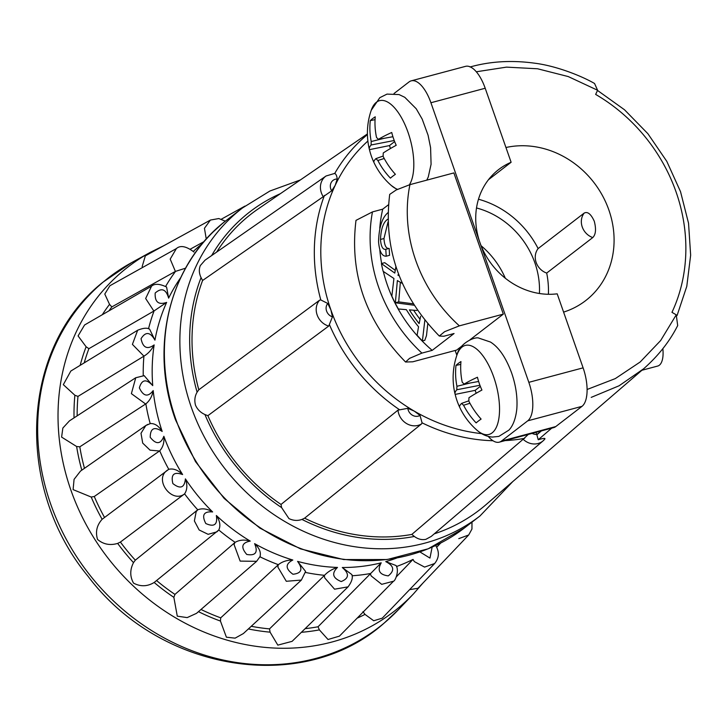 <?xml version="1.0" encoding="UTF-8"?>
<svg xmlns="http://www.w3.org/2000/svg" width="727" height="727" viewBox="0 0 727 727"><rect width="100%" height="100%" fill="white"/><g stroke="black" fill="none" stroke-linecap="round" stroke-linejoin="round"><path stroke-width="1.09" d="M476.503 207.967A78.798 70.146 -127.6 0 1 539.425 293.499M505.329 278.25A78.798 70.146 52.4 0 0 481.129 245.762M198.807 389.79L197.099 392.171C194.8 396.179 194.263 400.513 195.508 405.184C197.38 409.437 200.525 412.554 204.932 414.535L207.877 415.68L328.713 326.069L332.457 316.863A8.388 7.37 -126.6 0 1 326.596 311.083A8.388 7.37 -126.6 0 1 327.768 303.459L320.807 299.951L319.635 300.151L198.807 389.79A184.367 164.129 -127.6 0 1 202.588 280.486L331.666 190.847A8.388 7.424 -124.8 0 1 331.03 182.886A8.388 7.424 -124.8 0 1 337.228 178.996C336.828 175.807 335.992 173.962 334.729 173.462L333.975 173.717M323.215 196.626A15.958 14.131 -124.8 0 1 321.779 181.105A15.958 14.131 -124.8 0 1 326.06 175.989L205.078 260.139L200.334 265.564C198.798 269.372 199.044 273.388 201.061 277.614L202.588 280.486M411.818 534.418L414.345 536.453C418.07 539.207 421.924 540.161 425.904 539.325L431.247 536.417L543.033 440.907A15.958 14.14 -130.5 0 1 538.007 443.525A15.958 14.14 -130.5 0 1 523.14 439.262L411.818 534.418A184.367 164.129 -127.6 0 1 304.595 518.178L421.587 423.877L422.06 422.832L420.024 415.426A8.388 7.379 -128.9 0 1 412.382 415.199A8.388 7.379 -128.9 0 1 407.82 408.32L397.987 410.137L281.022 504.447A184.367 164.129 -127.6 0 1 207.877 415.68M281.022 504.447L281.594 507.582L288.937 518.578C293.272 520.686 297.607 520.968 301.959 519.432L304.595 518.178M540.988 431.029L536.817 434.592L538.225 439.744L539.152 439.49C543.287 438.272 545.205 438.081 544.914 438.899A15.958 14.14 -130.5 0 1 543.033 440.907L544.914 438.899M331.666 190.847L335.211 185.321L337.228 178.996M420.024 415.426L414.29 411.137L407.82 408.32M332.457 316.863L330.903 309.929L327.768 303.459M592.769 237.556A15.658 13.94 -127.6 0 1 582.254 226.978A15.658 13.94 -127.6 0 1 584.199 213.075C587.643 211.321 591.015 214.056 594.295 221.272C596.304 229.159 595.795 234.585 592.769 237.556L546.695 273.061A88.394 78.689 -127.6 0 1 548.403 294.281M505.947 147.508A88.394 78.689 -127.6 0 1 608.881 210.03A88.394 78.689 -127.6 0 1 585.608 300.66A88.394 78.689 -127.6 0 1 563.589 312.11M546.695 273.061A15.658 13.94 -127.6 0 1 536.172 262.483A15.658 13.94 -127.6 0 1 538.125 248.579A88.394 78.689 -127.6 0 0 478.475 199.234M456.956 355.03C459.382 343.099 475.558 336.074 479.138 338.219L490.434 342.026C498.876 347.27 505.928 357.566 511.608 372.915C515.906 385.392 517.642 397.387 516.815 408.901C515.388 422.332 510.899 428.121 508.864 430.148L498.867 436.391L492.424 437.063C486.808 436.645 481.683 434.373 477.03 430.257L477.03 430.257A46.055 19.665 -104.9 0 0 497.595 424.032A46.055 19.665 -104.9 0 0 493.76 377.131A46.055 19.665 -104.9 0 0 456.956 355.03L456.956 355.03A69.538 69.538 0 0 0 455.047 394.025A69.483 13.077 164.4 0 0 455.175 394.407A64.303 59.014 48.9 0 0 457.083 400.904A64.303 59.014 48.9 0 0 459.446 406.766A64.303 59.014 48.9 0 0 459.655 407.211A69.483 8.933 -22.9 0 1 461.618 403.385A69.12 37.722 -2.5 0 0 463.581 405.257A69.483 63.776 48.9 0 0 476.14 422.896A64.303 8.27 -22.9 0 1 481.101 419.079A69.483 59.641 -124.9 0 1 468.86 401.186A69.12 49.091 -50.8 0 1 468.96 397.724A69.483 8.933 -22.9 0 1 481.928 390.045A64.303 55.188 -124.9 0 1 479.375 383.729A64.303 55.188 -124.9 0 1 477.448 377.249A69.483 13.077 164.4 0 0 464.18 384.083A69.12 33.606 -174.4 0 1 462.218 382.22A69.483 59.641 -124.9 0 1 460.954 361.564A64.303 12.105 164.4 0 0 456.002 365.381A69.483 63.776 48.9 0 0 456.938 386.291A69.12 53.207 138.4 0 0 456.838 389.745A69.483 13.077 164.4 0 0 455.047 394.025M409.374 184.831A46.055 19.665 -104.9 0 0 406.511 128.288A46.055 19.665 -104.9 0 0 376.395 102.262A46.055 19.665 -104.9 0 0 371.243 110.268L379.821 97.672L387.018 94.101L399.078 94.574L404.794 97.309L416.235 108.777L422.187 119.11L428.085 135.258L430.593 147.735L431.084 164.266L428.285 176.915L426.794 180.142M397.133 189.547L391.317 185.503A46.055 19.665 -104.9 0 0 397.578 189.338M390.426 178.142A64.303 8.27 -22.9 0 1 392.598 176.334A64.303 8.27 -22.9 0 1 395.388 174.316A69.483 59.641 -124.9 0 1 383.147 156.423A69.12 49.091 -50.8 0 1 383.247 152.97A69.483 8.933 -22.9 0 1 396.215 145.291A64.303 55.188 -124.9 0 1 391.735 132.487A69.483 13.077 164.4 0 0 378.467 139.33A69.12 33.606 -174.4 0 1 376.513 137.458A69.483 59.641 -124.9 0 1 375.241 116.802A64.303 12.105 164.4 0 0 372.433 118.774A64.303 12.105 164.4 0 0 370.288 120.618A69.483 63.776 48.9 0 0 371.224 141.529A69.12 53.207 138.4 0 0 371.124 144.982A69.483 13.077 164.4 0 0 369.334 149.262A69.483 13.077 164.4 0 0 369.461 149.653A64.303 59.014 48.9 0 0 373.733 162.012A64.303 59.014 48.9 0 0 373.942 162.448A69.483 8.933 -22.9 0 1 375.904 158.631A69.12 37.722 -2.5 0 0 377.867 160.494A69.483 63.776 48.9 0 0 390.426 178.142M159.513 451.004L150.062 450.167L142.701 443.097L141.002 433.265L145.827 425.522L80.497 471.087L74.072 479.366L73.1 489.616L91.211 497.041A205.014 182.504 52.4 0 0 102.116 519.296L168.773 469.315A190.792 169.845 -127.6 0 1 159.722 450.84L94.283 496.505A201.633 179.496 52.4 0 0 104.497 517.388M216.891 531.855L208.122 534.318L199.153 529.983L194.382 520.941L196.172 511.663L197.744 509.809A190.792 169.845 -127.6 0 1 184.594 493.86L184.394 494.033C171.826 503.584 154.151 480.074 166.765 470.669L167.219 470.314M166.765 470.669L168.773 469.306C173.371 468.243 177.979 469.996 182.604 474.549C173.944 471.469 170.7 474.477 172.862 483.564C180.314 489.389 184.494 487.826 185.403 478.884A183.74 163.566 52.4 0 0 212.638 511.944C203.751 511.208 201.47 515.07 205.796 523.522C214.247 527.32 217.764 524.649 216.355 515.507A183.74 163.566 52.4 0 0 250.233 541.097C241.718 542.751 240.555 547.204 246.753 554.456C255.631 555.973 258.249 552.366 254.614 543.642A183.74 163.566 52.4 0 0 292.817 560.017C285.257 563.952 285.302 568.696 292.936 574.248C301.632 573.376 303.177 569.087 297.57 561.38A183.74 163.566 52.4 0 0 337.492 567.433C331.412 573.367 332.648 578.074 341.208 581.555C349.133 578.356 349.496 573.676 342.29 567.514A183.74 163.566 52.4 0 0 381.221 562.816C377.022 570.359 379.376 574.712 388.273 575.884C394.888 570.568 394.043 565.815 385.737 561.617A183.74 163.566 52.4 0 0 396.724 558.045M102.116 519.296C96.8 525.221 95.273 531.937 97.545 539.434C103.279 544.341 109.986 545.668 117.665 543.414A205.014 182.504 52.4 0 0 133.495 562.634L135.322 560.172L197.526 509.963M133.495 562.634C129.851 569.786 129.869 576.611 133.541 583.118C140.502 586.816 147.372 586.598 154.169 582.472A205.014 182.504 52.4 0 0 173.862 597.349L174.943 594.404L235.121 542.342C239.428 539.87 244.463 539.452 250.233 541.097M260.248 556.237L256.631 561.308L240.155 561.108L234.076 544.568L234.912 542.506M198.471 611.652A205.014 182.504 52.4 0 0 220.445 621.058L220.717 617.841L278.368 564.688C282.276 561.589 287.092 560.026 292.817 560.017M301.369 580.073L286.302 581.282L277.914 567.142L278.159 564.861M248.361 628.955A205.014 182.504 52.4 0 0 270.08 632.154L269.526 628.882L324.524 575.321C327.904 571.704 332.23 569.068 337.492 567.433M270.08 632.154L277.814 645.131L292.09 641.35L348.06 586.862L334.565 589.188L324.687 577.847L324.324 575.502M301.387 632.299A205.014 182.504 52.4 0 0 319.389 629.882L318.035 626.774L381.221 562.816M319.389 629.882L328.022 639.496L339.427 636.134L393.525 581.209L381.702 584.335L371.206 575.957L370.27 573.703M357.13 618.159A205.014 182.504 52.4 0 0 364.999 614.397L362.946 611.671M364.999 614.397L373.705 620.749L382.248 618.168L434.664 563.507L424.568 567.096L414.299 561.589L413.027 559.408A190.792 169.845 -127.6 0 1 396.479 566.533M396.415 576.738L412.845 559.59M436.745 547.195L440.707 543.033M220.445 621.058L226.397 637.197L235.112 638.142L243.363 633.562L301.378 580.082M173.862 597.349L177.279 616.16L187.175 617.605L196.517 613.343L256.64 561.317M135.74 377.74L69.447 420.869L62.858 428.039L61.604 437.1L76.626 446.505A205.014 182.504 52.4 0 0 81.815 470.178M180.678 277.687A183.74 163.566 52.4 0 0 168.637 298.134C166.065 289.128 161.576 287.419 155.187 293.026C154.706 302.059 158.522 305.176 166.637 302.396A183.74 163.566 52.4 0 0 154.942 340.145C150.253 331.866 145.618 331.376 141.056 338.664C142.892 347.779 147.254 349.86 154.142 344.916C151.607 349.869 148.199 353.613 143.928 356.139L132.414 344.38L137.667 330.231L70.828 371.043L63.322 384.665L74.881 395.252A205.014 182.504 52.4 0 0 74.036 417.88M166.637 302.396L153.86 311.065L145.654 298.497L151.561 286.165L84.586 324.978L78.071 335.91L86.113 346.77A205.014 182.504 52.4 0 0 80.161 365.345M185.558 268.181L175.398 271.416L170.2 259.112L176.352 248.598L109.886 285.747L104.779 294.053L109.541 304.368A205.014 182.504 52.4 0 0 102.307 314.709M206.277 239.119L204.451 228.278L210.412 220.072L145.327 255.868L142.147 266.636M409.583 589.661L417.98 588.27L468.688 534.981L458.782 538.643M305.14 628.646A201.633 179.496 52.4 0 0 318.035 626.774M251.251 626.292A201.633 179.496 52.4 0 0 269.526 628.882M200.997 609.462A201.633 179.496 52.4 0 0 220.717 617.841M156.578 580.546A201.633 179.496 52.4 0 0 174.943 594.404M218.582 530.174L154.169 582.472M184.394 494.033L120.4 542.06A201.633 179.496 52.4 0 0 135.322 560.172M120.4 542.06L117.665 543.414M94.283 496.505L91.211 497.041M145.827 425.522L147.872 424.386M154.142 344.916A183.74 163.566 52.4 0 0 152.743 385.619C146.254 378.64 141.792 379.394 139.357 387.873C143.373 396.451 147.99 397.351 153.197 390.581C152.17 396.279 149.717 400.713 145.854 403.867L79.806 446.823A201.633 179.496 52.4 0 0 84.477 468.315M79.806 446.823L76.626 446.505M145.636 404.021L131.387 393.652L135.74 377.758L144.173 375.659M143.71 356.294L77.971 396.406A201.633 179.496 52.4 0 0 77.162 415.853M77.971 396.406L74.881 395.252M153.86 311.065L88.894 348.678A201.633 179.496 52.4 0 0 84.205 362.882M88.894 348.678L86.113 346.77M151.561 286.165L151.579 286.147C154.724 283.439 159.722 283.739 166.583 287.038L168.637 298.134M175.398 271.416L111.831 306.903A201.633 179.496 52.4 0 0 108.941 310.856M111.831 306.903L109.541 304.368M204.133 241.546L190.456 249.061M461.672 530.038L467.597 525.512M419.906 551.92L429.957 558.091L432.138 547.113M393.525 581.2C395.243 581.018 399.505 570.777 396.07 565.533L385.737 561.617M348.06 586.862C351.759 581.854 353.04 577.765 351.895 574.603L342.29 567.514M301.36 580.082L305.604 571.449L297.57 561.38M259.93 556.782C261.238 552.565 259.466 548.185 254.614 543.642M235.121 542.342A190.792 169.845 -127.6 0 1 218.772 529.992L216.9 531.855M218.772 529.992C220.772 525.775 219.972 520.95 216.355 515.507M197.744 509.809C202.288 508.037 207.25 508.746 212.638 511.944M184.594 493.86C187.284 489.834 187.548 484.836 185.403 478.884M153.197 390.581A183.74 163.566 52.4 0 0 162.176 431.456C154.333 426.258 150.344 428.203 150.207 437.29C156.141 444.751 160.694 444.406 163.857 436.273C164.429 442.316 163.048 447.178 159.722 450.84M162.176 431.456C158.659 425.84 154.66 423.214 150.18 423.587A190.792 169.845 -127.6 0 1 145.854 403.867M152.743 385.619L144.173 375.65M154.942 340.145L149.617 329.167M192.546 256.758L186.494 266.527M221.935 223.971L213.375 231.722M413.608 310.22A136.394 121.418 52.4 0 0 420.006 319.253M420.624 316.327L419.143 323.606A140.175 124.79 -127.6 0 1 409.401 309.902L416.807 310.456M388.327 212.393C382.275 217.173 379.021 226.897 378.549 241.582C379.33 251.442 381.884 256.322 386.21 256.204L385.783 249.306C382.811 249.843 381.039 246.562 380.475 239.456C380.984 228.86 383.365 222.144 387.636 219.309L387.973 219.218M395.915 266.6L394.779 273.07L381.393 263.574A140.175 124.79 52.4 0 0 383.147 271.325L393.925 278.486L391.853 296.143A140.175 124.79 52.4 0 0 398.378 308.984L406.357 309.666A140.175 124.79 52.4 0 0 418.534 326.786L417.089 335.229A140.175 124.79 52.4 0 0 422.396 340.963L424.859 320.116M414.217 305.249L395.361 302.777L397.369 280.567L402.458 283.503M399.25 275.878L397.842 275.015L398.814 274.751M394.634 141.592L389.454 145.582L390.481 148.508M480.347 386.346L475.167 390.344L476.194 393.271M380.475 239.456L383.965 238.529C384.456 245.617 386.191 248.907 389.172 248.398L389.572 255.313L386.21 256.204M385.783 249.306L389.172 248.398M388.036 221.953L383.965 238.529M381.393 263.574L384.737 262.683L395.243 270.326M422.396 340.963L424.813 340.318L426.476 335.638L427.794 323.688M400.35 282.303L398.696 301.887L413.318 303.822M398.696 301.887L395.361 302.777M392.916 136.721L378.467 139.33M375.05 119.655L370.288 120.618M384.438 138.248L371.224 141.529M394.216 140.502L371.124 144.982M389.454 145.582L369.461 149.653M383.147 156.051L375.904 158.631M384.229 158.495L377.867 160.494M478.63 381.475L464.18 384.083M460.764 364.409L456.002 365.381M470.151 383.011L456.938 386.291M479.929 385.265L456.838 389.745M475.167 390.344L455.175 394.407M468.86 400.804L461.618 403.385M469.942 403.258L463.581 405.257M405.584 362.028C365.935 321.379 349.405 274.161 355.994 220.372L372.469 211.902A146.318 130.251 52.4 0 0 421.924 353.104L409.565 358.356L405.593 362.019L412.718 361.81L456.656 350.078L461.718 346.179M383.338 271.462A136.394 121.418 52.4 0 0 432.192 350.369L421.924 353.104M372.469 211.902L382.738 209.158A136.394 121.418 52.4 0 0 379.758 228.214M379.812 249.779A136.394 121.418 52.4 0 0 381.639 263.51M439.308 336.038C399.659 295.389 383.129 248.171 389.708 194.391L396.197 189.974L409.928 184.649A143.21 127.489 52.4 0 0 459.373 325.85L444.615 331.685L439.308 336.038L443.788 336.256L454.066 333.511L432.192 350.369M382.738 209.158L388.482 204.741M409.928 184.649L453.875 172.917L503.32 314.119L459.373 325.85M503.32 314.119L469.996 339.8M488.435 179.751L511.117 162.266A71.173 63.358 -127.6 0 0 498.658 169.555A71.173 63.358 -127.6 0 0 482.964 249.961A71.173 63.358 -127.6 0 0 557.191 293.826L583.109 367.844A31.824 13.586 75.1 0 1 582.009 406.338L527.729 420.833L501.485 441.053L555.764 426.567A31.824 13.586 75.1 0 1 553.583 427.658L499.304 442.152A31.824 13.586 -104.9 0 0 501.485 441.053M582.009 406.338L555.764 426.567M527.729 420.833A31.824 13.586 -104.9 0 0 528.829 382.329L430.92 102.743A31.824 13.586 -104.9 0 0 411.228 80.842A31.824 13.586 -104.9 0 0 409.047 81.933L394.034 93.51M456.865 355.285L455.175 350.478M488.262 436.418A31.824 13.586 -104.9 0 0 499.304 442.152M584.199 213.075L538.125 248.579M411.228 80.842L465.507 66.357A31.824 13.586 75.1 0 1 485.2 88.249L511.117 162.266M470.042 66.993C490.307 61.304 511.881 60.041 534.781 63.213C555.664 65.793 580.882 75.581 594.55 83.487L597.603 90.257L595.649 94.419A165.365 147.208 52.4 0 1 676.119 192.082A165.365 147.208 52.4 0 1 671.966 312.328L676.246 314.836L677.691 325.587M587.107 389.481L615.296 378.603L640.16 362.01L660.661 340.527L676.246 314.836M597.603 90.257L568.232 76.562L537.571 68.774L506.492 67.129L476.294 71.782M528.302 434.41L523.14 439.262M536.817 434.592L536.771 434.464A8.388 7.424 -130.5 0 1 532.182 433.374M536.771 434.464L536.026 432.347M537.217 434.482L541.361 430.92M586.316 398.151L586.88 394.588M538.225 439.744L551.693 428.167M434.255 533.845A189.42 168.628 -127.6 0 0 485.972 504.692L643.631 368.789L619.077 385.783L591.215 397.378M472.614 68.293L470.605 66.957M216.673 252.069A184.367 164.129 -127.6 0 1 257.912 209.103L367.417 133.922M662.842 348.651A23.491 10.033 75.1 0 1 657.726 366.044L641.914 370.261M175.834 419.261A194.472 173.126 -127.6 0 1 227.033 219.863C170.118 262.365 148.635 346.07 175.48 419.752L195.508 461.618L224.18 498.44L259.857 528.093L300.487 548.867L343.744 559.563L387.137 559.545L428.167 548.803L464.444 527.947A194.472 173.126 -127.6 0 1 175.834 419.261M512.726 481.628L479.938 516.006A194.472 173.126 -127.6 0 1 191.328 407.32A194.472 173.126 -127.6 0 1 242.527 207.931L227.033 219.863M201.061 277.614A186.894 166.374 52.4 0 0 197.099 392.171M280.395 193.673A186.894 166.374 52.4 0 0 211.639 255.568M421.587 423.877A15.958 14.04 -128.9 0 1 406.711 423.641A15.958 14.04 -128.9 0 1 397.987 410.137M328.713 326.069A15.958 14.031 -126.6 0 1 317.145 314.945A15.958 14.031 -126.6 0 1 319.635 300.151M193.373 251.378A190.792 169.845 -127.6 0 1 199.843 245.626A190.792 169.845 -127.6 0 1 202.569 243.4M423.096 582.89L413.518 593.832A217.609 193.718 -127.6 0 1 399.323 607.154A217.609 193.718 -127.6 0 1 112.485 563.716A217.609 193.718 -127.6 0 1 122.599 271.316A217.609 193.718 -127.6 0 1 150.353 252.324L131.396 262.747A220.953 196.699 52.4 0 0 103.225 282.031A220.953 196.699 52.4 0 0 92.956 578.928A220.953 196.699 52.4 0 0 384.201 623.03A220.953 196.699 52.4 0 0 398.605 609.499L383.947 623.275C302.759 695.348 159.595 671.748 87.903 576.12C14.258 486.999 20.556 347.67 102.716 282.376L131.396 262.747M370.461 573.521A190.792 169.845 -127.6 0 1 352.05 575.766M324.524 575.321A190.792 169.845 -127.6 0 1 305.476 572.449M278.368 564.688A190.792 169.845 -127.6 0 1 260.002 556.818M143.246 375.605A190.792 169.845 -127.6 0 1 143.928 356.139M148.517 328.813A190.792 169.845 -127.6 0 1 154.079 310.92M165.629 286.429A190.792 169.845 -127.6 0 1 175.616 271.28M163.857 436.273A183.74 163.566 52.4 0 0 182.604 474.549M528.829 382.329L583.109 367.844M485.2 88.249L430.92 102.743M367.871 141.038A171.363 152.552 52.4 0 0 335.211 185.321A171.363 152.552 52.4 0 0 330.903 309.929A171.363 152.552 52.4 0 0 414.29 411.137A171.363 152.552 52.4 0 0 481.701 433.655M399.45 409.674A176.407 157.041 -127.6 0 1 329.495 324.778M524.603 438.363A176.407 157.041 -127.6 0 1 505.12 440.598M492.961 440.735A176.407 157.041 -127.6 0 1 422.06 422.832M334.729 173.462A176.407 157.041 -127.6 0 1 367.426 134.586M320.807 299.951A176.407 157.041 -127.6 0 1 324.424 195.418M204.932 414.535A186.894 166.374 52.4 0 0 281.594 507.582M301.959 519.432A186.894 166.374 52.4 0 0 414.345 536.453M242.527 207.931L269.899 191.019L300.369 179.951M597.521 90.439L624.493 109.759L647.884 133.695L666.795 161.349L680.536 191.683L688.542 223.253L690.65 255.195L686.788 286.32L677.082 315.5M459.446 406.766A69.538 69.538 0 0 0 477.03 430.257M373.733 162.012A69.538 69.538 0 0 0 391.317 185.503M371.243 110.268A69.538 69.538 0 0 0 369.334 149.262M413.518 593.832L398.605 609.499M164.32 245.426L150.353 252.324M221.408 219.154L244.981 206.077M468.697 534.972L471.95 529.056L471.987 522.131M435.219 544.805C439.571 551.348 439.39 557.582 434.655 563.516M145.863 425.495L150.662 423.441M137.667 330.231C143.228 327.977 147.208 327.623 149.617 329.177M176.352 248.607C180.369 245.044 186.239 246.18 193.973 252.024M210.412 220.063L218.791 218.545L225.352 221.181M643.64 368.771C658.326 355.821 669.667 341.417 677.682 325.578M334.611 173.435L326.06 175.989M479.938 516.006L464.444 527.947"/></g></svg>
